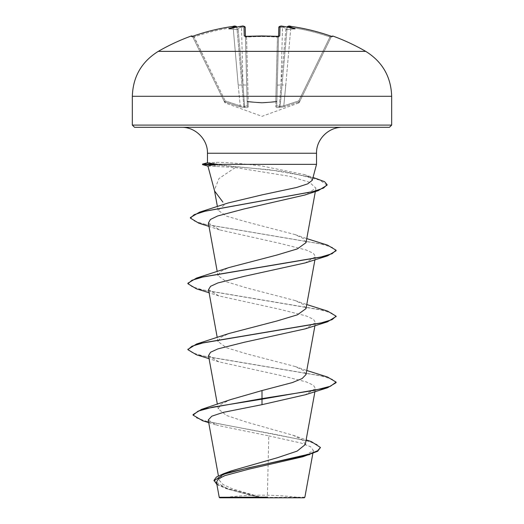 <?xml version="1.0" encoding="UTF-8"?>
<svg xmlns="http://www.w3.org/2000/svg" width="524" height="524" viewBox="0 0 524 524"><rect width="100%" height="100%" fill="white"/><g stroke="black" fill="none" stroke-linecap="round" stroke-linejoin="round"><path stroke-width="0.39" stroke-dasharray="2.62 1.97" d="M191.24 36.012L191.496 36.542A1.113 1.107 154 0 1 192.878 37.093L191.869 36.49L192.465 36.339A1.113 1.113 0 0 1 192.622 36.569L192.878 37.093L192.622 36.569M246.496 36.536L246.555 37.093L245.455 36.968L247.256 105.828L245.206 27.471L241.505 27.294L245.206 27.471A1.113 1.1 -1.5 0 0 244.001 26.403L244.249 35.953L246.477 36.542A206.312 185.437 180 0 1 262 36.012A206.312 185.437 180 0 1 277.524 36.542L279.751 35.953L279.999 26.403L282.606 26.292L282.495 27.294L278.794 27.471L278.558 36.431M275.893 101.911A1.113 1.055 -178.5 0 0 276.868 100.896L278.545 36.968L276.868 100.896A1.113 0.485 -178.5 0 1 275.762 101.355C266.585 102.756 257.415 102.756 248.238 101.355C257.415 102.756 266.585 102.756 275.762 101.355L277.445 37.093L278.545 36.968L277.445 37.093L277.517 36.47L275.762 101.355A1.113 0.485 -178.5 0 0 275.853 101.355A1.113 0.485 -178.5 0 0 276.868 100.896A1.113 1.055 1.5 0 1 275.893 101.911L262 103.012L248.107 101.911L262 103.012L275.893 101.911L275.834 106.844L275.893 101.911M287.178 27.078L287.178 27.078A1.113 1.107 -175 0 0 287.132 27.294A1.113 1.107 -175 0 1 288.383 26.292L290.984 26.403A207.085 207.019 180 0 1 330.33 35.953L329.963 36.968A205.978 205.906 0 0 0 290.833 27.471L285.783 85.143L282.095 84.914L285.783 85.143L290.833 27.471L287.132 27.294L290.833 27.471A205.978 205.906 0 0 1 329.963 36.968L298.785 100.896L299.139 101.911L284.126 106.844L299.139 101.911C298.49 103.307 298.49 103.307 299.139 101.911C298.49 103.307 298.49 103.307 299.139 101.911L298.785 100.896L299.78 101.355L298.785 100.896L283.805 105.828L285.783 85.143L283.805 105.828L279.41 106.477L280.988 84.914L279.41 106.477L280.163 106.477L287.132 27.294L280.163 106.477L283.805 105.828L298.785 100.896L329.963 36.968L331.122 37.093L331.378 36.569L299.78 101.355L331.122 37.093L329.963 36.968L330.33 35.953L332.504 36.542L332.76 36.012M245.33 36.51A1.113 1.048 -1.5 0 1 245.455 36.968L247.256 105.828A1.113 1.061 178.5 0 0 248.166 106.844L248.107 101.911L248.166 106.844C248.075 107.571 246.896 107.754 244.629 107.4C246.896 107.761 248.075 107.571 248.166 106.844A1.113 1.061 -1.5 0 1 247.256 105.828L245.455 36.968L246.555 37.093L246.477 36.542M239.874 106.844L244.629 107.4L239.874 106.844L224.862 101.911L239.874 106.844L240.195 105.828L238.217 85.143L240.195 105.828L244.59 106.477L243.012 84.914L244.59 106.477L243.837 106.477L236.868 27.294L243.837 106.477L240.195 105.828L239.874 106.844M224.862 101.911C225.51 103.307 225.51 103.307 224.862 101.911C225.51 103.307 225.51 103.307 224.862 101.911L225.215 100.896L224.22 101.355L192.878 37.093L224.22 101.355C224.901 102.756 224.901 102.756 224.22 101.355L225.215 100.896L224.862 101.911A1.113 1.094 -26 0 1 224.22 101.355A1.113 1.094 154 0 0 224.862 101.911M158.261 51.372L365.739 51.372M191.496 36.542L193.67 35.953L194.037 36.968L192.878 37.093L194.037 36.968A205.978 205.906 -0 0 1 233.167 27.471L236.868 27.294L233.167 27.471L238.217 85.143L241.905 84.914L238.217 85.143L233.167 27.471A205.978 205.906 -0 0 0 194.037 36.968L225.215 100.896L193.67 35.953A207.085 207.019 180 0 1 233.016 26.403L233.724 26.311M234.169 26.266L234.529 26.233M240.234 26.403L240.038 26.436C240.896 26.396 240.844 26.737 239.894 27.458L238.099 28.748L239.894 27.458C240.844 26.737 240.896 26.396 240.038 26.436A152.091 79.975 -33.8 0 0 228.988 28.892A152.091 72.011 36.7 0 1 235.63 26.436L236.796 27.084M240.038 26.436A207.301 206.515 180 0 1 240.405 26.396A207.301 206.515 180 0 1 241.394 26.292L241.505 27.294L241.394 26.285L244.001 26.403M304.261 497.8L219.739 497.8M304.87 497.191L261.738 497.453L232.361 488.82L222.995 484.504L219.215 480.207L221.98 475.517L231.451 470.847M389.45 127.312L134.55 127.312M312.258 180.315L310.522 177.413L304.084 174.551L262 166.029L247.656 164.359L316.535 164.359M306.029 242.638L303.534 238.597L294.92 234.549L247.308 222.137L226.63 216.202L218.082 210.288L225.32 204.059L228.156 202.971M207.904 165.997L235.269 167.542L218.953 178.553L214.421 190.14L214.617 191.037M208.231 420.012L217.165 425.285L268.779 435.883L267.378 497.145M305.289 444.542L302.512 439.891L293.06 435.254L246.339 422.049L226.499 415.466L218.22 408.884L220.964 404.279L230.429 399.661M306.029 374.529L303.507 370.488L294.94 366.446L247.256 354.008L226.551 347.779L217.984 341.556L220.48 337.515L229.06 333.474M306.029 308.584L303.534 304.555L294.94 300.501L247.263 288.062L226.545 281.827L217.977 275.611L220.493 271.556L229.06 267.528M235.269 167.542L290.178 176.405L309.56 182.313L315.959 188.182L304.824 195.026M208.421 222.995L219.582 229.872L280.098 243.418L306.324 250.04L313.411 253.354L315.494 256.662L305.191 262.91M208.532 289.634L218.816 295.89L279.554 309.252L306.167 315.933L313.411 319.273L315.494 322.607L305.184 328.862M208.539 355.58L218.822 361.835L279.534 375.197L306.16 381.872L313.359 385.212L315.481 388.553L305.164 394.808M268.779 435.883L301.287 443.094L310.575 446.762L313.391 450.476L302.898 456.738M216.484 482.211L227.593 489.082L258.797 497.315L219.215 497.276M193.068 414.582L196.592 417.962L206.659 421.342L311.394 441.627M214.028 480.311L217.925 484.589L228.68 488.866L261.738 497.453M202.69 420.779L275.506 434.403L308.217 441.208L317.348 444.614L320.446 448.02M216.884 484.51L226.113 488.578L258.299 497.171L261.594 497.427M258.797 497.315L258.299 497.171M207.465 162.84L216.857 162.342C224.541 162.348 234.804 163.023 247.656 164.359M327.513 377.018L204.537 356.313L192.511 352.868L187.926 349.416M327.5 311.066L203.646 290.165L191.954 286.68L187.906 283.202M327.513 245.121L205.493 224.442L194.247 220.997L190.402 217.552M317.321 178.756L283.196 171.42L211.46 164.084L211.46 164.634L217.342 166.54M336.094 382.664L332.046 379.18L320.354 375.701L196.493 354.8M336.074 316.45L331.489 312.998L319.463 309.546L196.493 288.848M336.094 250.773L332.137 247.328L320.695 243.883L198.838 223.224M327.081 185.162L319.522 180.033L298.909 174.898L269.88 169.769L211.46 164.634L202.533 164.634M202.533 164.084L211.46 164.084L216.857 162.342M262 497.8L222.589 497.8L262 497.8M287.204 27.084L288.37 26.436A152.091 72.011 -36.7 0 1 295.012 28.892A152.091 79.975 33.8 0 0 283.962 26.436L282.606 26.292A207.301 206.515 180 0 1 283.962 26.436C283.104 26.396 283.156 26.737 284.106 27.458L285.901 28.748L284.106 27.458C283.156 26.737 283.104 26.396 283.962 26.436M279.371 107.4C277.104 107.761 275.925 107.571 275.834 106.844C275.925 107.571 277.104 107.754 279.371 107.4L284.126 106.844L279.371 107.4L279.41 106.477L276.744 105.828L277.281 85.143L276.744 105.828L279.41 106.477L279.371 107.4A1.113 1.055 -54.5 0 0 280.163 106.477A1.113 1.055 125.5 0 1 279.371 107.4M278.558 36.523L277.281 85.143L278.558 36.523M299.78 101.355C299.099 102.756 299.099 102.756 299.78 101.355L299.78 101.355A1.113 1.094 -154 0 1 299.139 101.911A1.113 1.094 26 0 0 299.78 101.355M237.385 29.514L236.992 28.748L237.385 29.514L238.099 28.748L237.385 29.514L228.988 28.892L237.385 29.514M248.238 101.355A1.113 0.485 178.5 0 1 247.132 100.896A1.113 0.485 178.5 0 0 248.147 101.355A1.113 0.485 178.5 0 0 248.238 101.355L246.555 37.093A205.212 184.441 -0 0 1 262 36.569A205.212 184.441 -0 0 1 277.445 37.093A205.212 184.441 0 0 0 246.555 37.093L248.238 101.355M286.615 29.514L287.008 28.748L286.615 29.514L285.901 28.748L286.615 29.514L295.012 28.892L286.615 29.514M243.012 84.914L246.719 85.143L243.012 84.914L238.099 28.748L243.012 84.914L241.505 27.294L243.012 84.914M247.256 105.828L244.59 106.477L247.256 105.828L246.719 85.143M278.807 27.3L282.495 27.294L282.482 26.272M277.281 85.143L280.988 84.914L277.281 85.143L276.744 105.828A1.113 1.061 1.5 0 1 275.834 106.844A1.113 1.061 -178.5 0 0 276.744 105.828M247.132 100.896A1.113 1.055 -1.5 0 0 248.107 101.911A1.113 1.055 178.5 0 1 247.132 100.896M244.59 106.477L244.629 107.4A1.113 1.055 54.5 0 1 243.837 106.477A1.113 1.055 -125.5 0 0 244.629 107.4L244.59 106.477M284.126 106.844L283.805 105.828L284.126 106.844M290.984 26.396L290.833 27.471L290.925 26.39M332.504 36.542A1.113 1.107 -154 0 0 331.122 37.093L332.131 36.49L331.122 37.093A1.113 1.107 26 0 1 332.059 36.477M278.67 36.51A1.113 1.048 -178.5 0 0 278.545 36.968A1.113 1.048 -178.5 0 1 279.751 35.953M278.794 27.471A1.113 1.1 -178.5 0 1 279.999 26.403M278.853 36.346L278.545 36.968L278.86 36.346L277.524 36.542M236.802 26.999L236.822 27.078A1.113 1.107 -5 0 1 236.868 27.294A1.113 1.107 -5 0 0 235.617 26.292L235.63 26.436M233.016 26.403L233.167 27.471L233.056 26.39M245.14 36.346L245.455 36.968A1.113 1.048 -1.5 0 0 244.249 35.953M191.941 36.477A1.113 1.107 -26 0 1 192.878 37.093L191.869 36.49M132.33 96.292L391.67 96.292M391.67 125.092L132.33 125.092M316.535 153.244L207.465 153.244M240.195 105.828L225.215 100.896L240.195 105.828M239.894 27.458A206.194 205.408 -0 0 1 241.505 27.294A206.194 205.408 -0 0 0 239.894 27.458M282.495 27.294A206.194 205.408 0 0 1 284.106 27.458A206.194 205.408 -0 0 0 282.495 27.294L280.988 84.914L282.495 27.294M285.901 28.748L280.988 84.914L285.901 28.748M298.667 102.999L262 116.341L225.333 102.999M301.411 497.8A296.387 296.387 0 0 0 222.589 497.8M219.202 480.207L218.41 475.858M314.931 391.657L315.494 388.553M218.22 408.884L217.375 404.259M314.931 325.712L315.494 322.607M217.971 341.556L217.231 337.522M314.931 259.766L315.494 256.662M217.971 275.611L217.231 271.576M315.337 191.581L315.959 188.182M218.082 210.288L217.408 206.587M214.493 190.585L214.408 190.14M313.391 450.483L312.848 453.463M293.06 435.254L306.14 439.885M208.703 422.626L217.159 425.291M226.113 488.578L227.599 489.082M304.09 174.544L313.038 177.42M294.94 366.446L306.769 370.494M294.94 300.501L306.769 304.549M294.927 234.549L306.769 238.603M219.576 229.885L208.997 226.407M218.816 295.896L209.069 292.739M218.822 361.842L209.069 358.685M225.346 102.966L224.731 102.416M298.654 102.966L299.269 102.416M332.131 36.49L330.33 35.953M289.065 26.207L287.493 26.56M280.602 26.207L278.866 27.091M277.255 36.457L270.024 36.091M243.47 26.213L241.394 26.285"/><path stroke-width="0.79" d="M235.138 26.213L233.016 26.403A207.085 207.019 180 0 0 193.67 35.953L191.496 36.542L191.24 36.012A1.113 1.113 0 0 1 192.465 36.339M283.595 26.396L283.962 26.436A207.301 206.515 180 0 0 282.606 26.292L279.999 26.403L279.751 35.953L277.524 36.542A206.312 185.437 180 0 0 262 36.012A206.312 185.437 180 0 0 246.477 36.542L246.496 36.536M365.739 51.372L158.261 51.372C141.624 61.727 132.978 76.701 132.33 96.292L391.67 96.292C391.022 76.701 382.376 61.727 365.739 51.372A207.471 207.471 0 0 0 332.76 36.012L332.504 36.542L330.33 35.953A207.085 207.019 180 0 0 290.984 26.403L288.383 26.292A1.113 1.107 -175 0 0 287.178 27.078L287.224 26.94M246.477 36.542L244.249 35.953A1.113 1.048 -1.5 0 1 245.33 36.51M244.249 35.953L244.001 26.403L241.394 26.292A207.301 206.515 180 0 0 240.038 26.436L241.394 26.285C243.031 25.689 244.302 26.082 245.206 27.471L245.442 36.431M236.881 27.458L235.63 26.436A152.091 72.011 36.7 0 0 228.988 28.892A152.091 79.975 -33.8 0 1 240.038 26.436M233.724 26.311L234.169 26.266M306.14 439.885L311.394 441.627L320.446 447.47L317.649 451.282L302.898 456.738L248.776 469.17L224.94 475.602L218.357 478.877L216.484 482.211L219.215 497.276L219.739 497.8L304.261 497.8L304.876 497.191L312.848 453.463M258.797 497.315L219.242 497.276L267.378 497.145M391.67 125.092L132.33 125.092L134.55 127.312L389.45 127.312L391.67 125.092L391.67 96.292M208.997 226.407L198.838 223.224L190.402 218.102L190.402 217.552L199.533 212.174L228.156 202.971L262 194.882L296.689 187.461L307.712 183.852L312.258 180.315L316.535 164.359L216.851 164.359L210.196 165.381L207.904 165.997L214.611 191.037L222.91 202.113M320.446 447.47L317.636 450.745L309.618 454.02L223.696 473.663L231.451 470.847L277.628 457.662L297.134 451.105L305.289 444.542L314.931 391.657M262 390.557L262 398.607L201.458 409.408L230.422 399.655L262 390.557L292.451 382.553L302.151 378.538L306.029 374.529L314.931 325.712M187.926 349.416L196.487 344.045L229.06 333.474L276.79 321.022L297.442 314.806L306.029 308.584L314.931 259.766M209.069 292.739L196.493 288.848L187.906 283.746L187.906 283.202L196.5 278.093L229.06 267.528L276.77 255.077L297.429 248.867L306.029 242.638L315.337 191.581M190.402 218.102L194.175 214.676L204.995 211.244L318.192 190.677L304.824 195.026L243.915 208.997L217.584 215.993L210.412 219.491L208.421 222.995M187.906 283.746L191.948 280.268L203.633 276.783L327.5 255.882L305.191 262.917L244.479 276.272L217.873 282.953L210.589 286.294L208.532 289.634L217.231 337.522M209.069 358.685L196.493 354.8L187.9 349.691L191.954 346.207L203.646 342.722L327.513 321.821L305.184 328.869L244.453 342.224L217.86 348.905L210.589 352.239L208.539 355.58M305.164 394.808L262 404.666L223.322 412.355L211.807 416.187L208.231 420.012L218.41 475.858M201.458 409.408L193.068 414.582L193.068 415.132L202.69 420.779L208.703 422.626M223.696 473.663L216.471 476.984L214.028 480.311L216.884 484.51M262 404.666L262 399.157L327.5 387.773L336.094 382.664L336.094 382.114L330.461 386.24L314.4 390.36L262 398.607L262 399.157L212.646 407.141L198.092 411.137L193.068 415.132M309.671 454.55L249.169 467.703L223.493 474.279L214.028 480.862M216.851 164.359L207.465 162.84L207.465 153.244L316.535 153.244C316.129 139.626 328.371 127.005 342.467 127.312M336.094 382.114L327.513 377.018L306.769 370.494M196.487 344.045L320.347 323.144L332.046 319.66L336.1 316.175L327.5 311.066L306.769 304.549M196.5 278.093L320.374 257.192L332.059 253.708L336.094 250.223L327.513 245.121L306.769 238.603M199.533 212.174L313.332 191.502L323.57 188.057L327.081 184.612L324.579 181.684L313.038 177.42M327.513 321.821L336.074 316.45M327.5 255.882L336.094 250.773L336.094 250.223M318.192 190.677L327.081 185.162L327.081 184.612M216.851 164.084L202.533 164.084L202.533 164.634L217.159 164.634M283.962 26.436A152.091 79.975 33.8 0 1 295.012 28.892A152.091 72.011 -36.7 0 0 288.37 26.436L287.119 27.458M278.558 36.431L278.794 27.471A1.113 1.1 -178.5 0 1 279.999 26.403M287.132 27.294C287.918 26.01 289.202 25.709 290.984 26.396L290.944 26.39M330.33 35.953C317.524 31.479 304.411 28.296 290.984 26.396C304.411 28.296 317.524 31.479 330.33 35.953L332.046 36.484A1.113 1.107 26 0 1 332.504 36.542M279.751 35.953A1.113 1.048 -178.5 0 0 278.67 36.51M244.001 26.403A1.113 1.1 -1.5 0 1 245.206 27.471M235.63 26.436L235.617 26.292A1.113 1.107 -5 0 1 236.822 27.078M191.869 36.49L193.67 35.953C206.476 31.479 219.589 28.296 233.016 26.396C234.798 25.709 236.082 26.01 236.868 27.294C236.062 26.01 234.778 25.709 233.016 26.396L233.016 26.403C219.589 28.296 206.476 31.479 193.67 35.953L191.954 36.484A1.113 1.107 -26 0 0 191.496 36.542M278.545 36.968L278.86 36.346L262 35.946L245.147 36.346L245.455 36.968M191.24 36.012A207.471 207.471 0 0 0 158.261 51.372M207.465 153.244C207.871 139.626 195.629 127.005 181.533 127.312M316.535 164.359L316.535 153.244M217.375 404.259L208.506 355.586M217.231 271.576L208.382 223.001M217.408 206.587L214.493 190.585M132.33 125.092L132.33 96.292M305.171 394.821L327.5 387.773M187.9 349.691L187.9 349.141M336.1 316.725L336.1 316.175M207.465 162.768L202.533 164.084M207.923 166.082L202.533 164.634M283.766 26.403L282.606 26.285C280.943 25.755 279.672 26.148 278.794 27.471M332.76 36.012L331.378 36.569M290.925 26.39L289.065 26.207M282.482 26.272L280.602 26.207M270.024 36.091L245.14 36.346M245.18 27.235L244.636 26.488L243.47 26.213M240.234 26.403L241.394 26.285"/></g></svg>

